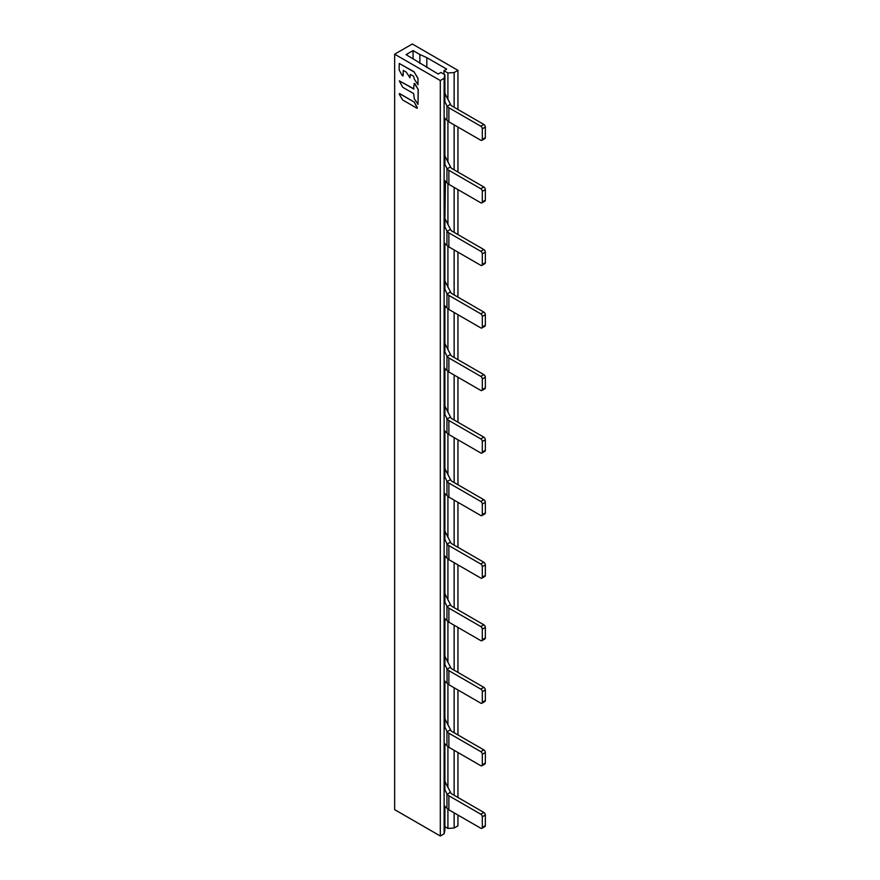 <?xml version="1.0" encoding="UTF-8"?>
<svg xmlns="http://www.w3.org/2000/svg" width="880" height="880" viewBox="0 0 880 880"><rect width="100%" height="100%" fill="white"/><g stroke="black" fill="none" stroke-linecap="round" stroke-linejoin="round"><path stroke-width="1.32" d="M446.952 668.976L447.106 683.243A8.602 4.972 180 0 0 448.877 684.728L480.777 703.153A2.156 1.243 -120 0 0 481.855 703.252A2.156 1.243 -120 0 0 482.306 702.273L482.306 691.724A2.156 1.243 -120 0 0 480.777 689.095L448.877 670.67A8.602 4.972 0 0 1 447.106 669.185L444.312 663.443M446.952 683.045L444.312 680.823M444.884 656.073A12.914 7.458 -120 0 0 445.434 657.371L450.956 668.074A4.301 2.486 180 0 0 451.924 668.921L483.824 687.335A2.156 1.243 60 0 1 485.342 689.975L485.342 700.513A2.156 1.243 60 0 1 484.902 701.503L481.855 703.252M444.884 93.17A12.914 7.458 -120 0 0 445.434 94.457L450.956 105.171A4.301 2.486 180 0 0 451.924 106.018L483.824 124.432A2.156 1.243 60 0 1 485.342 127.072L485.342 137.61A2.156 1.243 60 0 1 484.902 138.589L481.855 140.349A2.156 1.243 -120 0 0 482.306 139.37L482.306 128.821A2.156 1.243 -120 0 0 480.777 126.192L448.877 107.767A8.602 4.972 0 0 1 447.106 106.282L444.312 100.54M444.884 781.165A12.914 7.458 -120 0 0 445.434 782.452L450.956 793.166A4.301 2.486 180 0 0 451.924 794.002L483.824 812.427A2.156 1.243 60 0 1 485.342 815.056L485.342 825.605A2.156 1.243 60 0 1 484.902 826.584L481.855 828.344A2.156 1.243 -120 0 0 482.306 827.354L482.306 816.816A2.156 1.243 -120 0 0 480.777 814.187L448.877 795.762A8.602 4.972 0 0 1 447.106 794.277L444.312 788.535M444.884 718.619A12.914 7.458 -120 0 0 445.434 719.906L450.956 730.62A4.301 2.486 180 0 0 451.924 731.467L483.824 749.881A2.156 1.243 60 0 1 485.342 752.521L485.342 763.059A2.156 1.243 60 0 1 484.902 764.038L481.855 765.798A2.156 1.243 -120 0 0 482.306 764.819L482.306 754.27A2.156 1.243 -120 0 0 480.777 751.641L448.877 733.216A8.602 4.972 0 0 1 447.106 731.731L444.312 725.989M444.884 593.527A12.914 7.458 -120 0 0 445.434 594.825L450.956 605.528A4.301 2.486 180 0 0 451.924 606.375L483.824 624.789A2.156 1.243 60 0 1 485.342 627.429L485.342 637.967A2.156 1.243 60 0 1 484.902 638.957L481.855 640.706A2.156 1.243 -120 0 0 482.306 639.727L482.306 629.189A2.156 1.243 -120 0 0 480.777 626.549L448.877 608.124A8.602 4.972 0 0 1 447.106 606.639L444.312 600.897M444.884 530.981A12.914 7.458 -120 0 0 445.434 532.279L450.956 542.982A4.301 2.486 180 0 0 451.924 543.829L483.824 562.243A2.156 1.243 60 0 1 485.342 564.883L485.342 575.421A2.156 1.243 60 0 1 484.902 576.411L481.855 578.16A2.156 1.243 -120 0 0 482.306 577.181L482.306 566.643A2.156 1.243 -120 0 0 480.777 564.003L448.877 545.589A8.602 4.972 0 0 1 447.106 544.093L444.312 538.351M444.884 468.435A12.914 7.458 -120 0 0 445.434 469.733L450.956 480.436A4.301 2.486 180 0 0 451.924 481.283L483.824 499.697A2.156 1.243 60 0 1 485.342 502.337L485.342 512.875A2.156 1.243 60 0 1 484.902 513.865L481.855 515.625A2.156 1.243 -120 0 0 482.306 514.635L482.306 504.097A2.156 1.243 -120 0 0 480.777 501.457L448.877 483.043A8.602 4.972 0 0 1 447.106 481.547L444.312 475.805M444.884 405.889A12.914 7.458 -120 0 0 445.434 407.187L450.956 417.89A4.301 2.486 180 0 0 451.924 418.737L483.824 437.162A2.156 1.243 60 0 1 485.342 439.791L485.342 450.329A2.156 1.243 60 0 1 484.902 451.319L481.855 453.079A2.156 1.243 -120 0 0 482.306 452.089L482.306 441.551A2.156 1.243 -120 0 0 480.777 438.911L448.877 420.497A8.602 4.972 0 0 1 447.106 419.001L444.312 413.259M444.884 343.343A12.914 7.458 -120 0 0 445.434 344.641L450.956 355.344A4.301 2.486 180 0 0 451.924 356.191L483.824 374.616A2.156 1.243 60 0 1 485.342 377.245L485.342 387.794A2.156 1.243 60 0 1 484.902 388.773L481.855 390.533A2.156 1.243 -120 0 0 482.306 389.543L482.306 379.005A2.156 1.243 -120 0 0 480.777 376.365L448.877 357.951A8.602 4.972 0 0 1 447.106 356.455L444.312 350.713M444.884 280.808A12.914 7.458 -120 0 0 445.434 282.095L450.956 292.798A4.301 2.486 180 0 0 451.924 293.645L483.824 312.07A2.156 1.243 60 0 1 485.342 314.699L485.342 325.248A2.156 1.243 60 0 1 484.902 326.227L481.855 327.987A2.156 1.243 -120 0 0 482.306 326.997L482.306 316.459A2.156 1.243 -120 0 0 480.777 313.819L448.877 295.405A8.602 4.972 0 0 1 447.106 293.909L444.312 288.178M444.884 219.868L445.434 181.005M444.884 155.716A12.914 7.458 -120 0 0 445.434 157.003L450.956 167.717A4.301 2.486 180 0 0 451.924 168.564L483.824 186.978A2.156 1.243 60 0 1 485.342 189.618L485.342 200.156A2.156 1.243 60 0 1 484.902 201.135L481.855 202.895A2.156 1.243 -120 0 0 482.306 201.916L482.306 191.367A2.156 1.243 -120 0 0 480.777 188.738L448.877 170.313A8.602 4.972 0 0 1 447.106 168.828L444.312 163.086M481.855 140.349A2.156 1.243 -120 0 1 480.777 140.239L448.877 121.825A8.602 4.972 180 0 1 447.106 120.34L444.312 117.92M481.855 202.895A2.156 1.243 -120 0 1 480.777 202.785L448.877 184.371A8.602 4.972 180 0 1 447.106 182.875L444.312 180.466M445.434 219.549L450.956 230.252A4.301 2.486 180 0 0 451.924 231.099L483.824 249.524A2.156 1.243 60 0 1 485.342 252.153L485.342 262.702A2.156 1.243 60 0 1 484.902 263.681L481.855 265.441A2.156 1.243 -120 0 0 482.306 264.451L482.306 253.913A2.156 1.243 -120 0 0 480.777 251.284L448.877 232.859A8.602 4.972 0 0 1 447.106 231.374L444.312 225.632M481.855 265.441A2.156 1.243 -120 0 1 480.777 265.331L448.877 246.917A8.602 4.972 180 0 1 447.106 245.421L444.312 243.012M481.855 327.987A2.156 1.243 -120 0 1 480.777 327.877L448.877 309.463A8.602 4.972 180 0 1 447.106 307.967L444.312 305.558M481.855 390.533A2.156 1.243 -120 0 1 480.777 390.423L448.877 372.009A8.602 4.972 180 0 1 447.106 370.513L444.312 368.104M481.855 453.079A2.156 1.243 -120 0 1 480.777 452.969L448.877 434.555A8.602 4.972 180 0 1 447.106 433.059L444.312 430.65M481.855 515.625A2.156 1.243 -120 0 1 480.777 515.515L448.877 497.09A8.602 4.972 180 0 1 447.106 495.605L444.312 493.196M481.855 578.16A2.156 1.243 -120 0 1 480.777 578.061L448.877 559.636A8.602 4.972 180 0 1 447.106 558.151L444.312 555.742M481.855 640.706A2.156 1.243 -120 0 1 480.777 640.607L448.877 622.182A8.602 4.972 180 0 1 447.106 620.697L444.312 618.288M481.855 765.798A2.156 1.243 -120 0 1 480.777 765.688L448.877 747.274A8.602 4.972 180 0 1 447.106 745.778L444.312 743.369M481.855 828.344A2.156 1.243 -120 0 1 480.777 828.234L448.877 809.82A8.602 4.972 180 0 1 447.106 808.324L444.312 805.915M414.282 102.212L417.285 107.426L416.933 108.207L402.666 99.968L399.311 94.391L399.663 93.61L414.37 102.157L399.311 93.566M402.666 87.241L399.311 80.85L413.633 88.946L414.139 83.688L414.986 83.776L418.143 89.474L418 104.357L414.282 98.747L413.633 93.577L402.666 87.241M406.263 72.138L403.26 70.4L403.117 75.691L402.259 75.614L399.113 69.916L399.256 63.459L414.282 72.138L418 78.573L418 84.7L414.282 79.079L413.633 76.219L410.278 74.448L409.981 77.759L406.263 72.138M413.072 58.696L413.072 50.589L406.065 54.626L438.174 74.041L440.913 72.457L444.884 74.745L444.114 78.342L444.114 833.8L444.884 830.203L444.884 806.102M454.146 107.305L454.146 72.545L457.952 70.356L412.302 44L394.658 54.186L394.658 809.644L440.297 836L444.114 833.8M444.884 826.694L447.92 828.443L454.146 828.003L457.952 825.814L457.952 815.056M457.952 70.356L457.952 109.494M457.952 127.061L457.952 172.04M457.952 189.607L457.952 234.586M457.952 252.153L457.952 297.132M457.952 314.699L457.952 359.678M457.952 377.245L457.952 422.224M457.952 439.791L457.952 484.77M457.952 502.337L457.952 547.305M457.952 564.883L457.952 609.851M457.952 627.418L457.952 672.397M457.952 689.964L457.952 734.943M457.952 752.51L457.952 797.489M454.146 124.872L454.146 169.851M454.146 187.418L454.146 232.386M454.146 249.964L454.146 294.932M454.146 312.499L454.146 357.478M454.146 375.045L454.146 420.024M454.146 437.591L454.146 482.57M454.146 500.137L454.146 545.116M454.146 562.683L454.146 607.662M454.146 625.229L454.146 670.208M454.146 687.775L454.146 732.754M454.146 750.321L454.146 795.289M454.146 812.867L454.146 828.003M454.146 72.545L447.92 72.985L447.92 99.495M447.92 121.176L447.92 162.041M447.92 183.711L447.92 224.587M447.92 246.257L447.92 287.133M447.92 308.803L447.92 349.679M447.92 371.349L447.92 412.225M447.92 433.895L447.92 474.771M447.92 496.441L447.92 537.317M447.92 558.987L447.92 599.863M447.92 621.533L447.92 662.398M447.92 684.079L447.92 724.944M447.92 746.614L447.92 787.49M447.92 809.16L447.92 828.443M426.822 67.485L426.822 57.651L446.688 69.124L443.96 70.697L443.96 74.217M443.96 70.697L447.92 72.985M426.822 57.651L419.892 54.527L419.892 63.492M413.072 50.589L419.892 54.527M394.658 54.186L440.297 80.542L444.114 78.342M444.884 74.745L444.884 102.025M444.884 118.107L444.884 164.571M444.884 180.653L444.884 227.106M444.884 243.199L444.884 289.652M444.884 305.745L444.884 352.198M444.884 368.291L444.884 414.744M444.884 430.837L444.884 477.29M444.884 493.383L444.884 539.836M444.884 555.918L444.884 602.382M444.884 618.464L444.884 664.928M444.884 681.01L444.884 727.474M444.884 743.556L444.884 790.009M440.297 80.542L440.297 836M417.285 108.24L414.37 102.157M414.029 88.946L399.311 80.85M418 104.357L418.231 89.419L414.282 83.369M418 78.573L418 84.7M418.088 78.518L414.018 71.709L399.256 63.459M402.963 76.021L403.315 70.378M409.981 77.759L410.322 74.437M447.106 669.185L450.417 667.271M447.106 168.828L450.417 166.914M446.952 168.619L446.952 182.677M448.877 184.371L448.877 170.313M483.824 186.978L480.777 188.738M485.342 200.156L482.306 201.916M482.306 191.367L485.342 189.618M447.106 231.374L450.417 229.46M446.952 231.165L446.952 245.223M448.877 246.917L448.877 232.859M483.824 249.524L480.777 251.284M485.342 262.702L482.306 264.451M482.306 253.913L485.342 252.153M447.106 293.909L450.417 292.006M446.952 293.711L446.952 307.769M448.877 309.463L448.877 295.405M483.824 312.07L480.777 313.819M485.342 325.248L482.306 326.997M482.306 316.459L485.342 314.699M447.106 356.455L450.417 354.552M446.952 356.257L446.952 370.315M448.877 372.009L448.877 357.951M483.824 374.616L480.777 376.365M485.342 387.794L482.306 389.543M482.306 379.005L485.342 377.245M447.106 419.001L450.417 417.087M446.952 418.803L446.952 432.861M448.877 434.555L448.877 420.497M483.824 437.162L480.777 438.911M485.342 450.329L482.306 452.089M482.306 441.551L485.342 439.791M447.106 481.547L450.417 479.633M446.952 481.338L446.952 495.407M448.877 497.09L448.877 483.043M483.824 499.697L480.777 501.457M485.342 512.875L482.306 514.635M482.306 504.097L485.342 502.337M447.106 544.093L450.417 542.179M446.952 543.884L446.952 557.953M448.877 559.636L448.877 545.589M483.824 562.243L480.777 564.003M485.342 575.421L482.306 577.181M482.306 566.643L485.342 564.883M447.106 606.639L450.417 604.725M446.952 606.43L446.952 620.499M448.877 622.182L448.877 608.124M483.824 624.789L480.777 626.549M485.342 637.967L482.306 639.727M482.306 629.189L485.342 627.429M448.877 684.728L448.877 670.67M483.824 687.335L480.777 689.095M485.342 700.513L482.306 702.273M482.306 691.724L485.342 689.975M447.106 731.731L450.417 729.817M446.952 731.522L446.952 745.591M448.877 747.274L448.877 733.216M483.824 749.881L480.777 751.641M485.342 763.059L482.306 764.819M482.306 754.27L485.342 752.521M447.106 794.277L450.417 792.363M446.952 794.068L446.952 808.126M448.877 809.82L448.877 795.762M483.824 812.427L480.777 814.187M485.342 825.605L482.306 827.354M482.306 816.816L485.342 815.056M447.106 106.282L450.417 104.368M483.824 124.432L480.777 126.192M485.342 137.61L482.306 139.37M482.306 128.821L485.342 127.072M448.877 121.825L448.877 107.767M446.952 106.073L446.952 120.142"/></g></svg>

